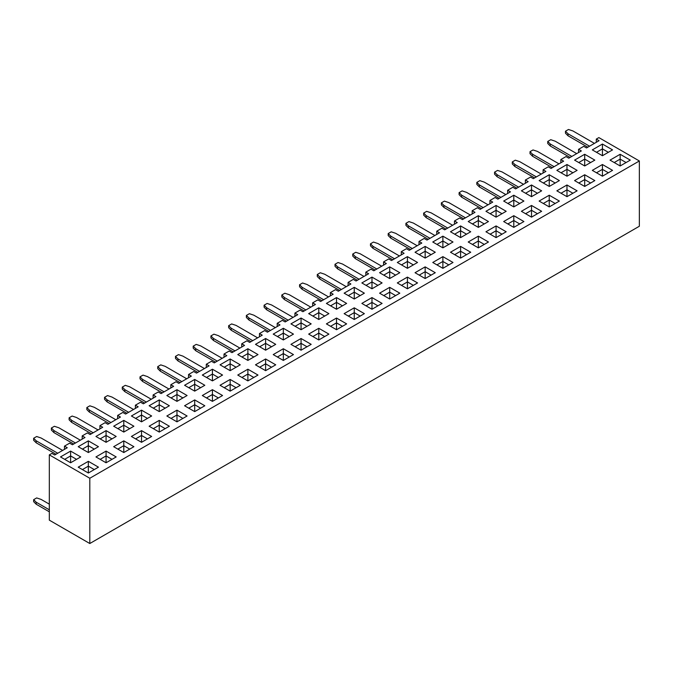 <?xml version="1.0" encoding="UTF-8"?>
<svg xmlns="http://www.w3.org/2000/svg" width="673" height="673" viewBox="0 0 673 673"><rect width="100%" height="100%" fill="white"/><g stroke="black" fill="none" stroke-linecap="round" stroke-linejoin="round"><path stroke-width="1.01" d="M598.869 137.603L639.35 160.973L598.869 137.603L596.286 139.092L596.286 142.314L596.286 139.092L599.079 140.699L586.52 147.951L583.727 146.344L578.561 149.322L581.354 150.937L568.786 158.189L566.001 156.582L560.836 159.56L563.629 161.175L551.061 168.427L548.268 166.811L543.103 169.798L545.896 171.405L533.336 178.656L530.543 177.049L525.377 180.028L528.17 181.643L515.611 188.894L512.818 187.279L507.652 190.266L510.445 191.872L497.877 199.132L495.092 197.517L489.927 200.495L492.72 202.11L480.152 209.362L477.359 207.755L472.194 210.733L474.987 212.348L462.427 219.6L459.634 217.985L454.468 220.971L457.261 222.578L444.702 229.829L441.909 228.223L436.743 231.201L439.536 232.816L426.968 240.068L424.183 238.452L419.018 241.439L421.811 243.046L409.243 250.306L406.45 248.69L401.285 251.668L404.078 253.284L391.518 260.535L388.725 258.928L383.56 261.906L386.352 263.522L373.793 270.773L371 269.158L365.834 272.144L368.627 273.751L356.059 281.003L353.275 279.396L348.109 282.374L350.902 283.989L338.334 291.241L335.541 289.626L330.376 292.612L333.169 294.219L320.609 301.479L317.816 299.864L312.651 302.85L315.444 304.457L302.884 311.708L300.091 310.102L294.925 313.08L297.718 314.695L285.15 321.946L282.366 320.331L277.2 323.318L279.993 324.924L267.425 332.176L264.632 330.569L259.467 333.547L262.26 335.162L249.7 342.414L246.907 340.807L241.742 343.785L244.535 345.4L231.975 352.652L229.182 351.037L224.016 354.023L226.809 355.63L214.241 362.882L211.457 361.275L206.291 364.253L209.084 365.868L196.516 373.12L193.723 371.504L188.558 374.491L191.351 376.098L178.791 383.358L175.998 381.742L170.833 384.72L173.626 386.336L161.066 393.587L158.273 391.98L153.108 394.958L155.9 396.574L143.332 403.825L140.548 402.21L135.382 405.196L138.175 406.803L125.607 414.055L122.814 412.448L117.649 415.426L120.442 417.041L107.882 424.293L105.089 422.678L99.924 425.664L102.717 427.271L90.157 434.531L87.364 432.916L82.199 435.894L84.991 437.509L72.423 444.76L69.639 443.154L64.473 446.132L67.266 447.747L54.698 454.998L51.905 453.383L49.322 454.872L89.803 478.251L639.35 160.973L89.803 478.251L89.803 543.523L49.322 520.153L89.803 543.523L89.803 478.251L49.322 454.872L49.322 520.153L49.322 454.872L51.905 453.383L54.698 454.998L67.266 447.747L64.473 446.132L64.473 449.354L64.473 446.132L69.639 443.154L72.423 444.76L84.991 437.509L82.199 435.894L82.199 439.124L82.199 435.894L87.364 432.916L90.157 434.531L102.717 427.271L99.924 425.664L99.924 428.886L99.924 425.664L105.089 422.678L107.882 424.293L120.442 417.041L117.649 415.426L117.649 418.648L117.649 415.426L122.814 412.448L125.607 414.055L138.175 406.803L135.382 405.196L135.382 408.418L135.382 405.196L140.548 402.21L143.332 403.825L155.9 396.574L153.108 394.958L153.108 398.18L153.108 394.958L158.273 391.98L161.066 393.587L173.626 386.336L170.833 384.72L170.833 387.951L170.833 384.72L175.998 381.742L178.791 383.358L191.351 376.098L188.558 374.491L188.558 377.713L188.558 374.491L193.723 371.504L196.516 373.12L209.084 365.868L206.291 364.253L206.291 367.475L206.291 364.253L211.457 361.275L214.241 362.882L226.809 355.63L224.016 354.023L224.016 357.245L224.016 354.023L229.182 351.037L231.975 352.652L244.535 345.4L241.742 343.785L241.742 347.007L241.742 343.785L246.907 340.807L249.7 342.414L262.26 335.162L259.467 333.547L259.467 336.778L259.467 333.547L264.632 330.569L267.425 332.176L279.993 324.924L277.2 323.318L277.2 326.54L277.2 323.318L282.366 320.331L285.15 321.946L297.718 314.695L294.925 313.08L294.925 316.302L294.925 313.08L300.091 310.102L302.884 311.708L315.444 304.457L312.651 302.85L312.651 306.072L312.651 302.85L317.816 299.864L320.609 301.479L333.169 294.219L330.376 292.612L330.376 295.834L330.376 292.612L335.541 289.626L338.334 291.241L350.902 283.989L348.109 282.374L348.109 285.596L348.109 282.374L353.275 279.396L356.059 281.003L368.627 273.751L365.834 272.144L365.834 275.366L365.834 272.144L371 269.158L373.793 270.773L386.352 263.522L383.56 261.906L383.56 265.128L383.56 261.906L388.725 258.928L391.518 260.535L404.078 253.284L401.285 251.668L401.285 254.899L401.285 251.668L406.45 248.69L409.243 250.306L421.811 243.046L419.018 241.439L419.018 244.661L419.018 241.439L424.183 238.452L426.968 240.068L439.536 232.816L436.743 231.201L436.743 234.423L436.743 231.201L441.909 228.223L444.702 229.829L457.261 222.578L454.468 220.971L454.468 224.193L454.468 220.971L459.634 217.985L462.427 219.6L474.987 212.348L472.194 210.733L472.194 213.955L472.194 210.733L477.359 207.755L480.152 209.362L492.72 202.11L489.927 200.495L489.927 203.726L489.927 200.495L495.092 197.517L497.877 199.132L510.445 191.872L507.652 190.266L507.652 193.488L507.652 190.266L512.818 187.279L515.611 188.894L528.17 181.643L525.377 180.028L525.377 183.249L525.377 180.028L530.543 177.049L533.336 178.656L545.896 171.405L543.103 169.798L543.103 173.02L543.103 169.798L548.268 166.811L551.061 168.427L563.629 161.175L560.836 159.56L560.836 162.782L560.836 159.56L566.001 156.582L568.786 158.189L581.354 150.937L578.561 149.322L578.561 152.552L578.561 149.322L583.727 146.344L586.52 147.951L599.079 140.699L596.286 139.092L598.869 137.603M639.35 226.246L639.35 160.973L639.35 226.246L89.803 543.523L639.35 226.246M308.671 334.111L318.792 328.273L328.912 334.111L318.792 339.958L308.671 334.111L318.792 339.958L318.792 333.11L312.861 336.534L318.792 333.11L318.792 339.958L328.912 334.111L318.792 328.273L308.671 334.111M202.312 395.522L212.432 389.675L222.553 395.522L212.432 401.369L202.312 395.522L212.432 401.369L212.432 394.513L206.493 397.936L212.432 394.513L212.432 401.369L222.553 395.522L212.432 389.675L202.312 395.522M361.855 303.414L371.976 297.567L382.096 303.414L371.976 309.252L361.855 303.414L371.976 309.252L371.976 302.404L366.045 305.828L371.976 302.404L371.976 309.252L382.096 303.414L371.976 297.567L371.976 302.404L377.906 305.828L371.976 302.404L371.976 297.567L361.855 303.414M379.58 293.176L389.701 287.329L399.821 293.176L389.701 299.014L379.58 293.176L389.701 299.014L389.701 292.166L383.77 295.59L389.701 292.166L389.701 299.014L399.821 293.176L389.701 287.329L379.58 293.176M450.489 252.232L460.61 246.394L470.73 252.232L460.61 258.079L450.489 252.232L460.61 258.079L460.61 251.231L454.679 254.655L460.61 251.231L460.61 258.079L470.73 252.232L460.61 246.394L460.61 251.231L466.54 254.655L460.61 251.231L460.61 246.394L450.489 252.232M220.037 385.284L230.158 379.446L240.278 385.284L230.158 391.131L220.037 385.284L230.158 391.131L230.158 384.283L224.227 387.707L230.158 384.283L230.158 391.131L240.278 385.284L230.158 379.446L230.158 384.283L236.088 387.707L230.158 384.283L230.158 379.446L220.037 385.284M521.398 211.297L531.519 205.45L541.639 211.297L531.519 217.143L521.398 211.297L531.519 217.143L531.519 210.287L525.588 213.711L531.519 210.287L531.519 217.143L541.639 211.297L531.519 205.45L531.519 210.287L537.449 213.711L531.519 210.287L531.519 205.45L521.398 211.297M166.854 415.99L176.974 410.151L187.094 415.99L176.974 421.836L166.854 415.99L176.974 421.836L176.974 414.98L171.043 418.413L176.974 414.98L176.974 421.836L187.094 415.99L176.974 410.151L176.974 414.98L182.905 418.413L176.974 414.98L176.974 410.151L166.854 415.99M503.673 221.535L513.793 215.688L523.914 221.535L513.793 227.373L503.673 221.535L513.793 227.373L513.793 220.525L519.724 223.949L513.793 220.525L507.863 223.949L513.793 220.525L513.793 227.373L523.914 221.535L513.793 215.688L503.673 221.535M290.946 344.349L301.067 338.502L311.187 344.349L301.067 350.196L290.946 344.349L301.067 350.196L301.067 343.339L295.136 346.763L301.067 343.339L301.067 350.196L311.187 344.349L301.067 338.502L290.946 344.349M95.945 456.933L106.065 451.087L116.185 456.933L106.065 462.772L95.945 456.933L106.065 462.772L106.065 455.924L100.134 459.348L106.065 455.924L106.065 462.772L116.185 456.933L106.065 451.087L95.945 456.933M273.221 354.587L283.341 348.74L293.462 354.587L283.341 360.425L273.221 354.587L283.341 360.425L283.341 353.577L277.402 357.001L283.341 353.577L283.341 360.425L293.462 354.587L283.341 348.74L283.341 353.577L289.272 357.001L283.341 353.577L283.341 348.74L273.221 354.587M556.857 190.829L566.977 184.982L577.098 190.829L566.977 196.667L556.857 190.829L566.977 196.667L566.977 189.82L572.908 193.244L566.977 189.82L561.038 193.244L566.977 189.82L566.977 196.667L577.098 190.829L566.977 184.982L566.977 189.82L566.977 184.982L556.857 190.829M432.764 262.47L442.884 256.632L453.005 262.47L442.884 268.317L432.764 262.47L442.884 268.317L442.884 261.461L436.954 264.884L442.884 261.461L442.884 268.317L453.005 262.47L442.884 256.632L432.764 262.47M468.215 242.002L478.335 236.156L488.463 242.002L478.335 247.841L468.215 242.002L478.335 247.841L478.335 240.993L472.404 244.417L478.335 240.993L478.335 247.841L488.463 242.002L478.335 236.156L468.215 242.002M344.13 313.643L354.25 307.805L364.371 313.643L354.25 319.49L344.13 313.643L354.25 319.49L354.25 312.634L348.311 316.066L354.25 312.634L354.25 319.49L364.371 313.643L354.25 307.805L354.25 312.634L360.181 316.066L354.25 312.634L354.25 307.805L344.13 313.643M415.039 272.708L425.159 266.861L435.28 272.708L425.159 278.546L415.039 272.708L425.159 278.546L425.159 271.699L419.22 275.122L425.159 271.699L425.159 278.546L435.28 272.708L425.159 266.861L415.039 272.708M610.032 160.124L620.153 154.277L630.281 160.124L620.153 165.97L610.032 160.124L620.153 165.97L620.153 159.114L626.092 162.538L620.153 159.114L614.222 162.538L620.153 159.114L620.153 165.97L630.281 160.124L620.153 154.277L610.032 160.124M184.579 405.76L194.699 399.913L204.819 405.76L194.699 411.598L184.579 405.76L194.699 411.598L194.699 404.751L188.768 408.175L194.699 404.751L194.699 411.598L204.819 405.76L194.699 399.913L184.579 405.76M78.219 467.163L88.34 461.325L98.46 467.163L88.34 473.01L78.219 467.163L88.34 473.01L88.34 466.162L82.409 469.586L88.34 466.162L88.34 473.01L98.46 467.163L88.34 461.325L78.219 467.163M149.128 426.228L159.249 420.381L169.369 426.228L159.249 432.066L149.128 426.228L159.249 432.066L159.249 425.218L153.318 428.642L159.249 425.218L159.249 432.066L169.369 426.228L159.249 420.381L149.128 426.228M131.403 436.457L141.523 430.619L151.644 436.457L141.523 442.304L131.403 436.457L141.523 442.304L141.523 435.456L147.454 438.88L141.523 435.456L135.584 438.88L141.523 435.456L141.523 442.304L151.644 436.457L141.523 430.619L131.403 436.457M255.488 364.816L265.608 358.978L275.728 364.816L265.608 370.663L255.488 364.816L265.608 370.663L265.608 363.807L271.547 367.239L265.608 363.807L259.677 367.239L265.608 363.807L265.608 370.663L275.728 364.816L265.608 358.978L255.488 364.816M326.397 323.881L336.517 318.035L346.637 323.881L336.517 329.72L326.397 323.881L336.517 329.72L336.517 322.872L342.456 326.296L336.517 322.872L330.586 326.296L336.517 322.872L336.517 329.72L346.637 323.881L336.517 318.035L326.397 323.881M397.306 282.938L407.426 277.099L417.554 282.938L407.426 288.784L397.306 282.938L407.426 288.784L407.426 281.937L401.495 285.36L407.426 281.937L407.426 288.784L417.554 282.938L407.426 277.099L397.306 282.938M113.67 446.695L123.79 440.857L133.91 446.695L123.79 452.542L113.67 446.695L123.79 452.542L123.79 445.686L117.859 449.11L123.79 445.686L123.79 452.542L133.91 446.695L123.79 440.857L123.79 445.686L129.729 449.11L123.79 445.686L123.79 440.857L113.67 446.695M574.582 180.591L584.702 174.753L594.823 180.591L584.702 186.438L574.582 180.591L584.702 186.438L584.702 179.582L578.772 183.014L584.702 179.582L584.702 186.438L594.823 180.591L584.702 174.753L584.702 179.582L590.633 183.014L584.702 179.582L584.702 174.753L574.582 180.591M539.123 201.059L549.244 195.22L559.372 201.059L549.244 206.905L539.123 201.059L549.244 206.905L549.244 200.058L543.313 203.482L549.244 200.058L549.244 206.905L559.372 201.059L549.244 195.22L539.123 201.059M237.762 375.054L247.883 369.208L258.003 375.054L247.883 380.893L237.762 375.054L247.883 380.893L247.883 374.045L241.952 377.469L247.883 374.045L247.883 380.893L258.003 375.054L247.883 369.208L247.883 374.045L253.814 377.469L247.883 374.045L247.883 369.208L237.762 375.054M592.307 170.362L602.428 164.515L612.548 170.362L602.428 176.2L592.307 170.362L602.428 176.2L602.428 169.352L608.358 172.776L602.428 169.352L596.497 172.776L602.428 169.352L602.428 176.2L612.548 170.362L602.428 164.515L602.428 169.352L602.428 164.515L592.307 170.362M485.948 231.764L496.068 225.926L506.189 231.764L496.068 237.611L485.948 231.764L496.068 237.611L496.068 230.755L490.129 234.187L496.068 230.755L496.068 237.611L506.189 231.764L496.068 225.926L485.948 231.764M95.945 436.457L106.065 430.619L116.185 436.457L106.065 442.304L95.945 436.457L106.065 442.304L106.065 435.456L111.996 438.88L106.065 435.456L100.134 438.88L106.065 435.456L106.065 442.304L116.185 436.457L106.065 430.619L95.945 436.457M432.764 242.002L442.884 236.156L453.005 242.002L442.884 247.841L432.764 242.002L442.884 247.841L442.884 240.993L448.815 244.417L442.884 240.993L436.954 244.417L442.884 240.993L442.884 247.841L453.005 242.002L442.884 236.156L442.884 240.993L442.884 236.156L432.764 242.002M397.314 262.47L407.434 256.632L417.546 262.47L407.434 268.317L397.314 262.47L407.434 268.317L407.434 261.461L401.495 264.893L407.434 261.461L407.434 268.317L417.546 262.47L407.434 256.632L397.314 262.47M202.312 375.054L212.432 369.208L222.553 375.054L212.432 380.893L202.312 375.054L212.432 380.893L212.432 374.045L206.502 377.469L212.432 374.045L212.432 380.893L222.553 375.054L212.432 369.208L212.432 374.045L218.363 377.469L212.432 374.045L212.432 369.208L202.312 375.054M592.307 149.886L602.428 144.047L612.548 149.886L602.428 155.732L592.307 149.886L602.428 155.732L602.428 148.884L608.358 152.308L602.428 148.884L596.497 152.308L602.428 148.884L602.428 155.732L612.548 149.886L602.428 144.047L602.428 148.884L602.428 144.047L592.307 149.886M166.854 395.522L176.974 389.684L187.094 395.522L176.974 401.369L166.854 395.522L176.974 401.369L176.974 394.513L171.043 397.936L176.974 394.513L176.974 401.369L187.094 395.522L176.974 389.684L166.854 395.522M308.671 313.643L318.792 307.805L328.912 313.643L318.792 319.49L308.671 313.643L318.792 319.49L318.792 312.634L312.861 316.066L318.792 312.634L318.792 319.49L328.912 313.643L318.792 307.805L308.671 313.643M60.494 456.933L70.615 451.087L80.735 456.933L70.615 462.772L60.494 456.933L70.615 462.772L70.615 455.924L64.684 459.348L70.615 455.924L70.615 462.772L80.735 456.933L70.615 451.087L60.494 456.933M361.855 282.938L371.976 277.099L382.096 282.938L371.976 288.784L361.855 282.938L371.976 288.784L371.976 281.937L377.906 285.36L371.976 281.937L366.045 285.36L371.976 281.937L371.976 288.784L382.096 282.938L371.976 277.099L361.855 282.938M503.673 201.059L513.793 195.22L523.914 201.059L513.793 206.905L503.673 201.059L513.793 206.905L513.793 200.058L507.863 203.482L513.793 200.058L513.793 206.905L523.914 201.059L513.793 195.22L503.673 201.059M220.037 364.816L230.158 358.978L240.278 364.816L230.158 370.663L220.037 364.816L230.158 370.663L230.158 363.807L224.227 367.239L230.158 363.807L230.158 370.663L240.278 364.816L230.158 358.978L230.158 363.807L236.088 367.239L230.158 363.807L230.158 358.978L220.037 364.816M468.223 221.535L478.343 215.688L488.455 221.535L478.343 227.373L468.223 221.535L478.343 227.373L478.343 220.525L472.404 223.949L478.343 220.525L478.343 227.373L488.455 221.535L478.343 215.688L478.343 220.525L484.274 223.949L478.343 220.525L478.343 215.688L468.223 221.535M149.128 405.76L159.249 399.913L169.369 405.76L159.249 411.598L149.128 405.76L159.249 411.598L159.249 404.751L153.318 408.175L159.249 404.751L159.249 411.598L169.369 405.76L159.249 399.913L149.128 405.76M344.13 293.176L354.25 287.329L364.371 293.176L354.25 299.014L344.13 293.176L354.25 299.014L354.25 292.166L360.181 295.59L354.25 292.166L348.32 295.59L354.25 292.166L354.25 299.014L364.371 293.176L354.25 287.329L354.25 292.166L354.25 287.329L344.13 293.176M379.58 272.708L389.701 266.861L399.821 272.708L389.701 278.546L379.58 272.708L389.701 278.546L389.701 271.699L395.631 275.122L389.701 271.699L383.77 275.122L389.701 271.699L389.701 278.546L399.821 272.708L389.701 266.861L389.701 271.699L389.701 266.861L379.58 272.708M485.948 211.297L496.068 205.458L506.189 211.297L496.068 217.143L485.948 211.297L496.068 217.143L496.068 210.287L501.999 213.711L496.068 210.287L490.137 213.711L496.068 210.287L496.068 217.143L506.189 211.297L496.068 205.458L485.948 211.297M415.039 252.24L425.159 246.394L435.28 252.24L425.159 258.079L415.039 252.24L425.159 258.079L425.159 251.231L419.229 254.655L425.159 251.231L425.159 258.079L435.28 252.24L425.159 246.394L415.039 252.24M273.221 334.111L283.341 328.273L293.462 334.111L283.341 339.958L273.221 334.111L283.341 339.958L283.341 333.11L289.272 336.534L283.341 333.11L277.411 336.534L283.341 333.11L283.341 339.958L293.462 334.111L283.341 328.273L273.221 334.111M521.398 190.829L531.519 184.982L541.639 190.829L531.519 196.667L521.398 190.829L531.519 196.667L531.519 189.82L537.449 193.244L531.519 189.82L525.588 193.244L531.519 189.82L531.519 196.667L541.639 190.829L531.519 184.982L521.398 190.829M290.946 323.881L301.067 318.035L311.187 323.881L301.067 329.72L290.946 323.881L301.067 329.72L301.067 322.872L295.136 326.296L301.067 322.872L301.067 329.72L311.187 323.881L301.067 318.035L290.946 323.881M131.403 415.99L141.523 410.151L151.644 415.99L141.523 421.836L131.403 415.99L141.523 421.836L141.523 414.989L135.593 418.413L141.523 414.989L141.523 421.836L151.644 415.99L141.523 410.151L141.523 414.989L147.454 418.413L141.523 414.989L141.523 410.151L131.403 415.99M450.489 231.764L460.61 225.926L470.73 231.764L460.61 237.611L450.489 231.764L460.61 237.611L460.61 230.763L466.54 234.187L460.61 230.763L454.679 234.187L460.61 230.763L460.61 237.611L470.73 231.764L460.61 225.926L460.61 230.763L460.61 225.926L450.489 231.764M78.219 446.695L88.34 440.857L98.46 446.695L88.34 452.542L78.219 446.695L88.34 452.542L88.34 445.686L82.409 449.118L88.34 445.686L88.34 452.542L98.46 446.695L88.34 440.857L88.34 445.686L94.27 449.118L88.34 445.686L88.34 440.857L78.219 446.695M255.496 344.349L265.608 338.502L275.728 344.349L265.608 350.196L255.496 344.349L265.608 350.196L265.608 343.339L271.547 346.763L265.608 343.339L259.677 346.763L265.608 343.339L265.608 350.196L275.728 344.349L265.608 338.502L255.496 344.349M237.762 354.587L247.883 348.74L258.003 354.587L247.883 360.425L237.762 354.587L247.883 360.425L247.883 353.577L241.952 357.001L247.883 353.577L247.883 360.425L258.003 354.587L247.883 348.74L237.762 354.587M113.678 426.228L123.79 420.381L133.91 426.228L123.79 432.066L113.678 426.228L123.79 432.066L123.79 425.218L117.859 428.642L123.79 425.218L123.79 432.066L133.91 426.228L123.79 420.381L113.678 426.228M539.132 180.591L549.252 174.753L559.364 180.591L549.252 186.438L539.132 180.591L549.252 186.438L549.252 179.582L543.313 183.014L549.252 179.582L549.252 186.438L559.364 180.591L549.252 174.753L549.252 179.582L555.183 183.014L549.252 179.582L549.252 174.753L539.132 180.591M556.857 170.362L566.977 164.515L577.098 170.362L566.977 176.2L556.857 170.362L566.977 176.2L566.977 169.352L561.046 172.776L566.977 169.352L566.977 176.2L577.098 170.362L566.977 164.515L566.977 169.352L572.908 172.776L566.977 169.352L566.977 164.515L556.857 170.362M326.405 303.414L336.517 297.567L346.637 303.414L336.517 309.252L326.405 303.414L336.517 309.252L336.517 302.404L330.586 305.828L336.517 302.404L336.517 309.252L346.637 303.414L336.517 297.567L326.405 303.414M184.587 385.284L194.699 379.446L204.819 385.284L194.699 391.131L184.587 385.284L194.699 391.131L194.699 384.283L188.768 387.707L194.699 384.283L194.699 391.131L204.819 385.284L194.699 379.446L194.699 384.283L200.638 387.707L194.699 384.283L194.699 379.446L184.587 385.284M574.582 160.124L584.702 154.277L594.823 160.124L584.702 165.97L574.582 160.124L584.702 165.97L584.702 159.114L578.772 162.538L584.702 159.114L584.702 165.97L594.823 160.124L584.702 154.277L584.702 159.114L590.633 162.538L584.702 159.114L584.702 154.277L574.582 160.124M572.908 130.949L594.436 143.383L572.908 130.949L568.483 129.477L565.471 131.218L568.02 133.767L589.556 146.201L568.02 133.767L568.02 135.786L587.807 147.21L568.02 135.786L565.471 133.229L565.471 131.218L565.471 133.229L568.02 135.786L568.02 133.767L565.471 131.218L568.483 129.477L572.908 130.949M552.356 167.678L532.57 156.254L530.013 153.705L530.013 151.686L532.57 154.243L554.098 166.668L532.57 154.243L532.57 156.254L552.356 167.678M550.758 139.706L547.738 141.448L550.295 144.005L571.823 156.439L550.295 144.005L550.295 146.024L570.081 157.44L550.295 146.024L547.738 143.467L547.738 141.448L547.738 143.467L550.295 146.024L550.295 144.005L547.738 141.448L550.758 139.706L555.183 141.187L550.758 139.706M576.711 153.612L555.183 141.187L576.711 153.612M533.024 149.944L530.013 151.686L530.013 153.705L532.57 156.254L532.57 154.243L530.013 151.686L533.024 149.944L537.449 151.417L533.024 149.944M558.985 163.85L537.449 151.417L558.985 163.85M620.153 159.114L620.153 154.277L620.153 159.114M534.623 177.916L514.837 166.492L512.288 163.934L512.288 161.924L512.288 163.934L514.837 166.492L534.623 177.916M515.299 160.182L512.288 161.924L514.837 164.473L536.373 176.906L514.837 164.473L514.837 166.492L514.837 164.473L512.288 161.924L515.299 160.182L519.724 161.655L541.26 174.088L519.724 161.655L515.299 160.182M425.159 251.231L431.09 254.655L425.159 251.231L425.159 246.394L425.159 251.231M318.792 312.634L324.723 316.066L318.792 312.634L318.792 307.805L318.792 312.634M247.883 353.577L253.814 357.001L247.883 353.577L247.883 348.74L247.883 353.577M70.615 455.924L76.545 459.348L70.615 455.924L70.615 451.087L70.615 455.924M513.793 200.058L519.724 203.482L513.793 200.058L513.793 195.22L513.793 200.058M407.434 261.461L413.365 264.893L407.434 261.461L407.434 256.632L407.434 261.461M336.517 302.404L342.456 305.828L336.517 302.404L336.517 297.567L336.517 302.404M301.067 322.872L306.997 326.296L301.067 322.872L301.067 318.035L301.067 322.872M159.249 404.751L165.179 408.175L159.249 404.751L159.249 399.913L159.249 404.751M123.79 425.218L129.729 428.642L123.79 425.218L123.79 420.381L123.79 425.218M176.974 394.513L182.905 397.936L176.974 394.513L176.974 389.684L176.974 394.513M549.244 200.058L555.183 203.482L549.244 200.058L549.244 195.22L549.244 200.058M478.335 240.993L484.274 244.417L478.335 240.993L478.335 236.156L478.335 240.993M442.884 261.461L448.815 264.884L442.884 261.461L442.884 256.632L442.884 261.461M407.426 281.937L413.365 285.36L407.426 281.937L407.426 277.099L407.426 281.937M301.067 343.339L306.997 346.763L301.067 343.339L301.067 338.502L301.067 343.339M194.699 404.751L200.638 408.175L194.699 404.751L194.699 399.913L194.699 404.751M159.249 425.218L165.179 428.642L159.249 425.218L159.249 420.381L159.249 425.218M88.34 466.162L94.27 469.586L88.34 466.162L88.34 461.325L88.34 466.162M496.068 230.755L501.999 234.187L496.068 230.755L496.068 225.926L496.068 230.755M425.159 271.699L431.09 275.122L425.159 271.699L425.159 266.861L425.159 271.699M389.701 292.166L395.631 295.59L389.701 292.166L389.701 287.329L389.701 292.166M318.792 333.11L324.723 336.534L318.792 333.11L318.792 328.273L318.792 333.11M212.432 394.513L218.363 397.936L212.432 394.513L212.432 389.675L212.432 394.513M106.065 455.924L111.996 459.348L106.065 455.924L106.065 451.087L106.065 455.924M129.729 386.815L151.257 399.249L129.729 386.815L125.304 385.343L122.284 387.084L124.842 389.642L146.369 402.067L124.842 389.642L124.842 391.652L144.628 403.077L124.842 391.652L122.284 389.103L122.284 387.084L122.284 389.103L124.842 391.652L124.842 389.642L122.284 387.084L125.304 385.343L129.729 386.815M94.27 407.291L115.806 419.716L94.27 407.291L89.846 405.811L86.834 407.552L86.834 409.571L86.834 407.552L89.383 410.109L110.919 422.543L89.383 410.109L89.383 412.12L109.169 423.544L89.383 412.12L86.834 409.571L89.383 412.12L89.383 410.109L86.834 407.552L89.846 405.811L94.27 407.291M36.662 436.516L33.65 438.258L33.65 440.277L33.65 438.258L36.207 440.815L57.735 453.24L36.207 440.815L36.207 442.826L55.994 454.25L36.207 442.826L33.65 440.277L36.207 442.826L36.207 440.815L33.65 438.258L36.662 436.516L41.087 437.997L62.623 450.422L41.087 437.997L36.662 436.516M497.574 170.412L494.562 172.153L497.111 174.711L518.647 187.144L497.111 174.711L497.111 176.721L516.898 188.146L497.111 176.721L494.562 174.172L494.562 172.153L494.562 174.172L497.111 176.721L497.111 174.711L494.562 172.153L497.574 170.412L501.999 171.893L497.574 170.412M523.527 184.318L501.999 171.893L523.527 184.318M391.206 231.823L388.195 233.565L390.752 236.122L412.28 248.547L390.752 236.122L390.752 238.133L410.538 249.557L390.752 238.133L388.195 235.575L388.195 233.565L388.195 235.575L390.752 238.133L390.752 236.122L388.195 233.565L391.206 231.823L395.631 233.295L391.206 231.823M417.167 245.729L395.631 233.295L417.167 245.729M147.454 376.586L168.982 389.019L147.454 376.586L143.029 375.113L140.018 376.846L140.018 378.865L140.018 376.846L142.567 379.404L164.103 391.837L142.567 379.404L142.567 381.423L162.353 392.847L142.567 381.423L140.018 378.865L142.567 381.423L142.567 379.404L140.018 376.846L143.029 375.113L147.454 376.586M461.661 195.178L483.189 207.612L461.661 195.178L461.661 197.197L481.447 208.622L461.661 197.197L459.104 194.64L459.104 192.621L461.661 195.178L459.104 192.621L459.104 194.64L461.661 197.197L461.661 195.178M444.39 201.118L441.379 202.859L443.928 205.416L465.464 217.842L443.928 205.416L443.928 207.427L463.714 218.851L443.928 207.427L441.379 204.878L441.379 202.859L441.379 204.878L443.928 207.427L443.928 205.416L441.379 202.859L444.39 201.118L448.815 202.59L444.39 201.118M470.351 215.024L448.815 202.59L470.351 215.024M426.202 215.646L447.738 228.08L426.202 215.646L426.202 217.665L445.989 229.089L426.202 217.665L423.654 215.108L423.654 213.097L426.202 215.646L423.654 213.097L423.654 215.108L426.202 217.665L426.202 215.646M408.94 221.585L405.92 223.327L408.477 225.884L430.005 238.318L408.477 225.884L408.477 227.895L405.92 225.346L405.92 223.327L405.92 225.346L408.477 227.895L428.264 239.319L408.477 227.895L408.477 225.884L405.92 223.327L408.94 221.585L413.365 223.066L408.94 221.585M434.893 235.491L413.365 223.066L434.893 235.491M373.481 242.061L370.47 243.803L373.019 246.352L394.555 258.785L373.019 246.352L373.019 248.371L392.805 259.795L373.019 248.371L370.47 245.813L370.47 243.803L370.47 245.813L373.019 248.371L373.019 246.352L370.47 243.803L373.481 242.061L377.906 243.533L373.481 242.061M399.442 255.967L377.906 243.533L399.442 255.967M355.294 256.59L376.83 269.015L355.294 256.59L355.294 258.6L375.08 270.024L355.294 258.6L352.745 256.051L352.745 254.032L355.294 256.59L352.745 254.032L352.745 256.051L355.294 258.6L355.294 256.59M338.031 262.529L335.011 264.27L337.568 266.819L359.096 279.253L337.568 266.819L337.568 268.838L357.355 280.262L337.568 268.838L335.011 266.281L335.011 264.27L335.011 266.281L337.568 268.838L337.568 266.819L335.011 264.27L338.031 262.529L342.456 264.001L338.031 262.529M363.984 276.435L342.456 264.001L363.984 276.435M319.843 277.057L341.371 289.491L319.843 277.057L319.843 279.076L339.629 290.492L319.843 279.076L317.286 276.519L317.286 274.5L319.843 277.057L317.286 274.5L317.286 276.519L319.843 279.076L319.843 277.057M479.849 180.65L476.829 182.391L476.829 184.402L476.829 182.391L479.386 184.949L500.914 197.374L479.386 184.949L479.386 186.959L499.173 198.384L479.386 186.959L476.829 184.402L479.386 186.959L479.386 184.949L476.829 182.391L479.849 180.65L484.274 182.122L505.802 194.556L484.274 182.122L479.849 180.65M302.572 282.997L299.561 284.738L302.11 287.295L323.646 299.721L302.11 287.295L302.11 289.306L321.896 300.73L302.11 289.306L299.561 286.748L299.561 284.738L299.561 286.748L302.11 289.306L302.11 287.295L299.561 284.738L302.572 282.997L306.997 284.469L302.572 282.997M328.533 296.902L306.997 284.469L328.533 296.902M284.385 297.525L305.921 309.959L284.385 297.525L284.385 299.544L304.171 310.968L284.385 299.544L281.836 296.986L281.836 294.976L284.385 297.525L281.836 294.976L281.836 296.986L284.385 299.544L284.385 297.525M72.12 416.049L69.109 417.79L71.658 420.347L93.194 432.773L71.658 420.347L71.658 422.358L69.109 419.801L69.109 417.79L69.109 419.801L71.658 422.358L91.444 433.782L71.658 422.358L71.658 420.347L69.109 417.79L72.12 416.049L76.545 417.521L72.12 416.049M98.073 429.954L76.545 417.521L98.073 429.954M320.298 272.758L317.286 274.5L320.298 272.758L324.723 274.239L320.298 272.758M346.259 286.664L324.723 274.239L346.259 286.664M248.934 317.993L270.462 330.426L248.934 317.993L248.934 320.012L268.72 331.436L248.934 320.012L246.377 317.454L246.377 315.444L248.934 317.993L246.377 315.444L246.377 317.454L248.934 320.012L248.934 317.993M213.476 338.469L235.012 350.894L213.476 338.469L213.476 340.479L233.262 351.903L213.476 340.479L210.927 337.93L210.927 335.911L213.476 338.469L210.927 335.911L210.927 337.93L213.476 340.479L213.476 338.469M178.025 358.936L199.553 371.37L178.025 358.936L178.025 360.947L197.812 372.371L178.025 360.947L175.468 358.398L175.468 356.379L175.468 358.398L178.025 360.947L178.025 358.936L175.468 356.379L178.025 358.936M107.116 399.871L128.644 412.305L107.116 399.871L107.116 401.89L126.903 413.315L107.116 401.89L104.559 399.333L104.559 397.322L107.116 399.871L104.559 397.322L104.559 399.333L107.116 401.89L107.116 399.871M267.122 303.464L264.102 305.206L264.102 307.225L264.102 305.206L266.659 307.763L288.187 320.197L266.659 307.763L266.659 309.773L286.446 321.198L266.659 309.773L264.102 307.225L266.659 309.773L266.659 307.763L264.102 305.206L267.122 303.464L271.547 304.945L267.122 303.464M431.09 212.828L452.618 225.262L431.09 212.828L426.665 211.356L423.654 213.097L426.665 211.356L431.09 212.828M231.663 323.932L228.652 325.673L228.652 327.692L228.652 325.673L231.201 328.231L252.737 340.664L231.201 328.231L231.201 330.25L250.987 341.665L231.201 330.25L228.652 327.692L231.201 330.25L231.201 328.231L228.652 325.673L231.663 323.932L236.088 325.412L231.663 323.932M54.395 426.287L51.375 428.028L53.933 430.577L75.46 443.011L53.933 430.577L53.933 432.596L73.719 444.02L53.933 432.596L51.375 430.039L51.375 428.028L51.375 430.039L53.933 432.596L53.933 430.577L51.375 428.028L54.395 426.287L58.82 427.759L54.395 426.287M80.348 440.192L58.82 427.759L80.348 440.192M293.075 317.37L271.547 304.945L293.075 317.37M289.272 294.707L310.8 307.14L289.272 294.707L284.847 293.235L281.836 294.976L284.847 293.235L289.272 294.707M253.814 315.174L275.35 327.608L253.814 315.174L249.389 313.702L246.377 315.444L249.389 313.702L253.814 315.174M218.363 335.642L239.891 348.076L218.363 335.642L213.938 334.17L210.927 335.911L213.938 334.17L218.363 335.642M257.624 337.838L236.088 325.412L257.624 337.838M182.905 356.118L204.441 368.543L182.905 356.118L178.48 354.637L175.468 356.379L178.48 354.637L182.905 356.118M111.996 397.053L133.532 409.487L111.996 397.053L107.571 395.581L104.559 397.322L107.571 395.581L111.996 397.053M160.292 369.174L181.828 381.599L160.292 369.174L160.292 371.185L180.078 382.609L160.292 371.185L157.743 368.627L157.743 366.617L157.743 368.627L160.292 371.185L160.292 369.174L157.743 366.617L160.292 369.174M462.115 190.888L459.104 192.621L462.115 190.888L466.54 192.36L462.115 190.888M488.076 204.794L466.54 192.36L488.076 204.794M355.756 252.291L352.745 254.032L355.756 252.291L360.181 253.771L355.756 252.291M381.709 266.197L360.181 253.771L381.709 266.197M196.213 344.408L193.193 346.149L193.193 348.16L193.193 346.149L195.75 348.698L217.278 361.132L195.75 348.698L195.75 350.717L215.537 362.141L195.75 350.717L193.193 348.16L195.75 350.717L195.75 348.698L193.193 346.149L196.213 344.408L200.638 345.88L196.213 344.408M160.754 364.875L157.743 366.617L160.754 364.875L165.179 366.348L160.754 364.875M222.166 358.314L200.638 345.88L222.166 358.314M186.715 378.781L165.179 366.348L186.715 378.781M36.207 502.226L49.322 509.798L36.207 502.226L36.207 504.237L49.322 511.817L36.207 504.237L33.65 501.679L33.65 499.669L36.207 502.226L33.65 499.669L33.65 501.679L36.207 504.237L36.207 502.226M41.087 499.4L49.322 504.153L41.087 499.4L36.662 497.927L33.65 499.669L36.662 497.927L41.087 499.4M265.608 343.339L265.608 338.502L265.608 343.339M283.341 333.11L283.341 328.273L283.341 333.11M371.976 281.937L371.976 277.099L371.976 281.937M531.519 189.82L531.519 184.982L531.519 189.82M265.608 363.807L265.608 358.978L265.608 363.807M141.523 435.456L141.523 430.619L141.523 435.456M106.065 435.456L106.065 430.619L106.065 435.456M496.068 210.287L496.068 205.458L496.068 210.287M336.517 322.872L336.517 318.035L336.517 322.872M513.793 220.525L513.793 215.688L513.793 220.525"/></g></svg>
